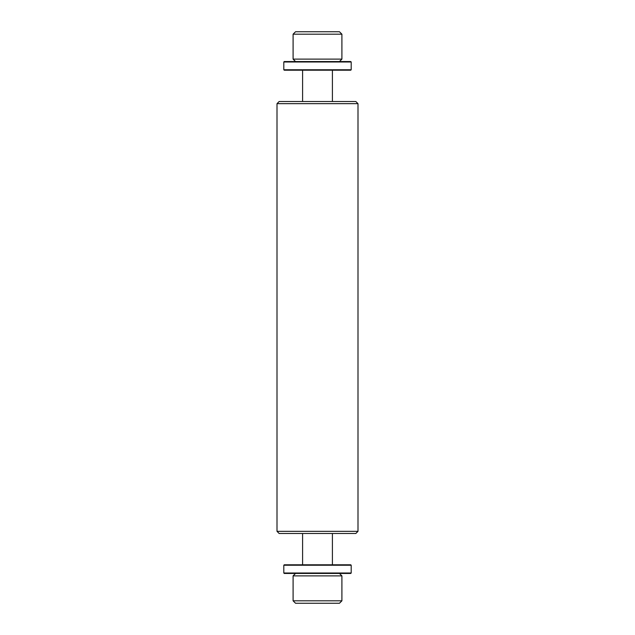 <?xml version="1.0" encoding="UTF-8"?>
<svg xmlns="http://www.w3.org/2000/svg" width="635" height="635" viewBox="0 0 635 635"><rect width="100%" height="100%" fill="white"/><g stroke="black" fill="none" stroke-linecap="round" stroke-linejoin="round"><path stroke-width="0.95" d="M357.997 103.672L277.003 103.672L277.003 531.328L357.997 531.328L357.997 103.672L355.838 101.513L279.162 101.513L277.003 103.672M277.003 531.328L279.162 533.487L355.838 533.487L357.997 531.328M302.593 70.199L302.593 101.513M332.407 70.199L332.407 101.513M332.407 564.801L332.407 533.487M302.593 564.801L302.593 533.487M317.5 70.199L350.758 70.199L351.195 69.763L283.805 69.763L284.242 70.199L317.5 70.199M351.195 565.237L283.805 565.237L284.242 564.801L350.758 564.801L351.195 565.237L351.195 573.008L283.805 573.008L284.242 573.445L350.758 573.445L351.195 573.008M283.805 61.992L284.242 61.555L350.758 61.555L351.195 61.992L283.805 61.992L283.805 69.763M339.463 61.555L341.908 59.118L293.092 59.118L295.537 61.555M317.5 575.881L341.908 575.881L341.908 600.813L293.092 600.813L293.092 575.881L317.5 575.881M293.092 34.187L295.537 31.75L339.463 31.75L341.908 34.187L293.092 34.187L293.092 59.118M341.908 34.187L341.908 59.118M293.092 600.813L295.537 603.25L339.463 603.25L341.908 600.813M351.195 61.992L351.195 69.763M339.463 573.445L341.908 575.881M283.805 565.237L283.805 573.008M295.537 573.445L293.092 575.881"/></g></svg>
